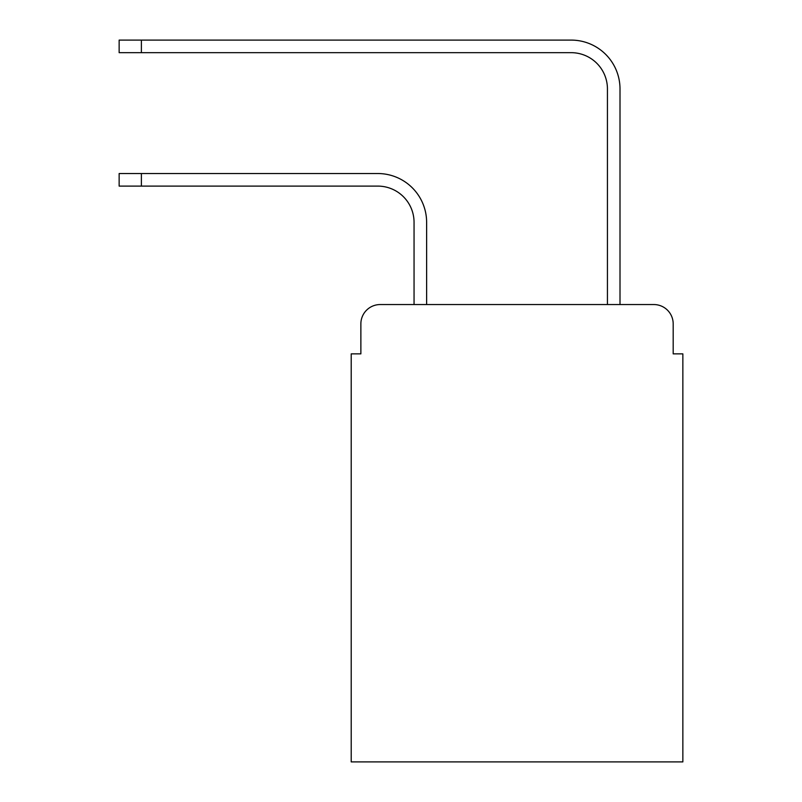 <?xml version="1.0" encoding="UTF-8"?>
<svg xmlns="http://www.w3.org/2000/svg" width="802" height="802" viewBox="0 0 802 802"><rect width="100%" height="100%" fill="white"/><g stroke="black" fill="none" stroke-linecap="round" stroke-linejoin="round"><path stroke-width="1.2" d="M360.87 323.888L360.87 353.862L360.87 323.888A19.338 19.338 0 0 1 380.208 304.549L414.053 304.549L414.053 222.365A36.26 36.26 0 0 0 377.792 186.104A36.26 36.26 0 0 1 414.053 222.365A36.26 36.26 0 0 0 377.792 186.104A36.26 36.26 0 0 1 414.053 222.365A36.26 36.26 0 0 0 377.792 186.104A36.26 36.26 0 0 1 414.053 222.365A36.26 36.26 0 0 0 377.792 186.104A36.26 36.26 0 0 1 414.053 222.365A36.26 36.26 0 0 0 377.792 186.104A36.26 36.26 0 0 1 414.053 222.365A36.26 36.26 0 0 0 377.792 186.104A36.26 36.26 0 0 1 414.053 222.365A36.26 36.26 0 0 0 377.792 186.104A36.26 36.26 0 0 1 414.053 222.365A36.26 36.26 0 0 0 377.792 186.104A36.26 36.26 0 0 1 414.053 222.365A36.26 36.26 0 0 0 377.792 186.104A36.26 36.26 0 0 1 414.053 222.365A36.26 36.26 0 0 0 377.792 186.104L119.147 186.104L119.147 173.533L141.383 173.533L141.383 186.104M673.189 353.862L673.189 323.888L673.189 353.862L682.853 353.862L682.853 761.9L351.206 761.9L351.206 353.862L360.87 353.862M673.189 323.888A19.338 19.338 0 0 0 653.851 304.549L380.208 304.549M141.383 173.533L377.792 173.533A48.832 48.832 0 0 1 426.624 222.365L426.624 304.549L426.624 222.365L426.624 304.549L426.624 222.365L426.624 304.549L426.624 222.365L426.624 304.549L426.624 222.365L426.624 304.549L426.624 222.365L426.624 304.549L426.624 222.365L426.624 304.549L426.624 222.365L426.624 304.549L426.624 222.365L426.624 304.549L426.624 222.365L426.624 304.549L607.435 304.549L607.435 88.932A36.26 36.26 0 0 0 571.174 52.671A36.26 36.26 0 0 1 607.435 88.932A36.26 36.26 0 0 0 571.174 52.671A36.26 36.26 0 0 1 607.435 88.932A36.26 36.26 0 0 0 571.174 52.671A36.26 36.26 0 0 1 607.435 88.932A36.26 36.26 0 0 0 571.174 52.671A36.26 36.26 0 0 1 607.435 88.932A36.26 36.26 0 0 0 571.174 52.671A36.26 36.26 0 0 1 607.435 88.932A36.26 36.26 0 0 0 571.174 52.671A36.26 36.26 0 0 1 607.435 88.932A36.26 36.26 0 0 0 571.174 52.671A36.26 36.26 0 0 1 607.435 88.932A36.26 36.26 0 0 0 571.174 52.671A36.26 36.26 0 0 1 607.435 88.932A36.26 36.26 0 0 0 571.174 52.671A36.26 36.26 0 0 1 607.435 88.932A36.26 36.26 0 0 0 571.174 52.671L119.147 52.671L119.147 40.1L141.383 40.1L141.383 52.671M141.383 40.1L571.174 40.1A48.832 48.832 0 0 1 620.006 88.932L620.006 304.549L620.006 88.932L620.006 304.549L620.006 88.932L620.006 304.549L620.006 88.932L620.006 304.549L620.006 88.932L620.006 304.549L620.006 88.932L620.006 304.549L620.006 88.932L620.006 304.549L620.006 88.932L620.006 304.549L620.006 88.932L620.006 304.549L620.006 88.932L620.006 304.549L653.851 304.549"/></g></svg>
